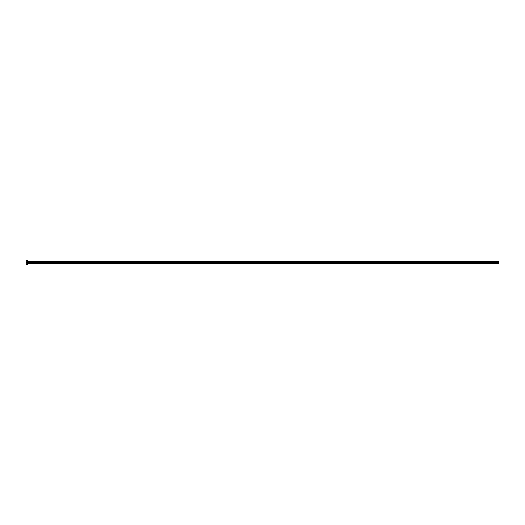 <?xml version="1.0" encoding="UTF-8"?>
<svg xmlns="http://www.w3.org/2000/svg" width="525" height="525" viewBox="0 0 525 525"><rect width="100%" height="100%" fill="white"/><g stroke="black" fill="none" stroke-linecap="round" stroke-linejoin="round"><path stroke-width="0.79" d="M26.25 264.39L26.25 260.61L26.25 262.5L498.75 262.5L498.75 263.471L498.75 262.5L26.25 262.5L26.25 264.39L27.667 264.39L27.667 260.61L27.667 264.39M498.75 262.5L498.75 261.509L498.75 262.5M498.75 263.471L27.667 263.491M26.25 260.61L27.667 260.61M27.667 261.509L498.75 261.509"/></g></svg>
